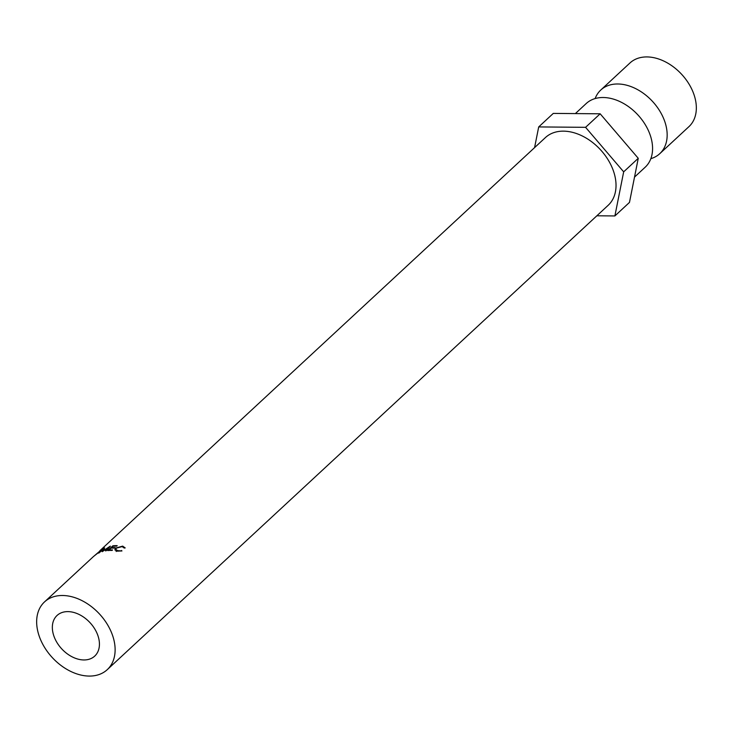 <?xml version="1.0" encoding="UTF-8"?>
<svg xmlns="http://www.w3.org/2000/svg" width="733" height="733" viewBox="0 0 733 733"><rect width="100%" height="100%" fill="white"/><g stroke="black" fill="none" stroke-linecap="round" stroke-linejoin="round"><path stroke-width="1.1" d="M595.141 98.561A43.394 30.19 47.2 0 1 600.785 90.022A43.394 30.19 47.2 0 1 617.763 83.983A43.394 30.19 47.2 0 1 659.947 111.288A43.394 30.19 47.2 0 1 659.782 153.664A43.394 30.19 47.2 0 1 650.849 158.658M83.883 659.957A27.698 19.269 47.2 0 1 56.954 642.529A27.698 19.269 47.2 0 1 57.055 615.473A27.698 19.269 47.2 0 1 67.894 611.615A27.698 19.269 47.2 0 1 94.823 629.042A27.698 19.269 47.2 0 1 94.722 656.099A27.698 19.269 47.2 0 1 83.883 659.957M125.196 547.918L124.234 548.037L122.109 546.598L116.345 548.156L115.722 549.457L117.802 550.648L121.944 550.941L117.28 551.134L114.843 549.851L115.667 548.073L122.686 546.122L125.196 547.918M89.215 676.073A46.161 32.115 -132.8 0 0 107.275 669.641A46.161 32.115 -132.8 0 0 107.439 624.553A46.161 32.115 -132.8 0 0 62.571 595.498A46.161 32.115 -132.8 0 0 44.502 601.93A46.161 32.115 -132.8 0 0 44.337 647.019A46.161 32.115 -132.8 0 0 89.215 676.073M107.275 669.641L608.179 205.295A46.161 32.115 -132.8 0 0 608.344 160.206A46.161 32.115 -132.8 0 0 563.466 131.152A46.161 32.115 -132.8 0 0 545.407 137.584L99.871 550.721C101.548 549.558 101.667 549.723 100.21 551.225L94.502 555.696C92.981 556.979 92.999 556.961 94.539 555.632M116.345 545.645A46.161 32.115 47.2 0 1 117.198 545.664L116.675 546.158A46.161 32.115 47.2 0 0 115.814 546.14A46.161 32.115 47.2 0 0 113.001 546.232L111.425 547.707A46.161 32.115 47.2 0 1 114.229 547.606A46.161 32.115 47.2 0 1 115.09 547.624L114.559 548.11A46.161 32.115 47.2 0 0 113.707 548.092A46.161 32.115 47.2 0 0 110.894 548.192L108.915 550.025A46.161 32.115 47.2 0 1 111.728 549.933A46.161 32.115 47.2 0 1 112.58 549.952L112.048 550.437A46.161 32.115 47.2 0 0 111.196 550.419A46.161 32.115 47.2 0 0 107.705 550.575L112.855 545.81A46.161 32.115 47.2 0 1 116.345 545.645M600.785 90.022L629.968 62.974A43.394 30.19 47.2 0 1 646.946 56.927A43.394 30.19 47.2 0 1 689.121 84.24A43.394 30.19 47.2 0 1 688.965 126.617L659.782 153.664M575.368 113.588L586.198 103.545A43.394 30.19 47.2 0 1 603.177 97.507A43.394 30.19 47.2 0 1 645.352 124.812A43.394 30.19 47.2 0 1 645.196 167.197L634.521 177.093M596.845 215.795L614.886 215.942L629.473 202.418L638.26 158.31L600.162 113.798L553.287 113.404L538.7 126.928L534.577 147.626M614.886 215.942L623.673 171.834L638.26 158.31M623.673 171.834L585.575 127.322L600.162 113.798M585.575 127.322L538.7 126.928M102.162 551.692A46.161 32.115 47.2 0 1 102.299 551.647L108.539 547.578L105.525 550.877A46.161 32.115 47.2 0 1 106.184 550.767L110.362 546.167A46.161 32.115 47.2 0 0 110.271 546.177L103.151 550.813L104.645 547.918A46.161 32.115 47.2 0 0 104.562 547.954L98.579 553.122A46.161 32.115 47.2 0 1 99.147 552.847L103.472 549.136L102.162 551.692M99.926 550.785L99.871 550.721C101.548 549.558 101.667 549.723 100.21 551.225M95.061 555.275L100.476 550.556L95.015 555.229M117.802 550.648L117.912 551.225M121.596 550.483L121.66 551.005M115.667 548.073L115.86 548.742M122.686 546.122L122.805 546.772M44.502 601.93L93.43 556.576M116.235 551.5L115.722 549.457"/></g></svg>
